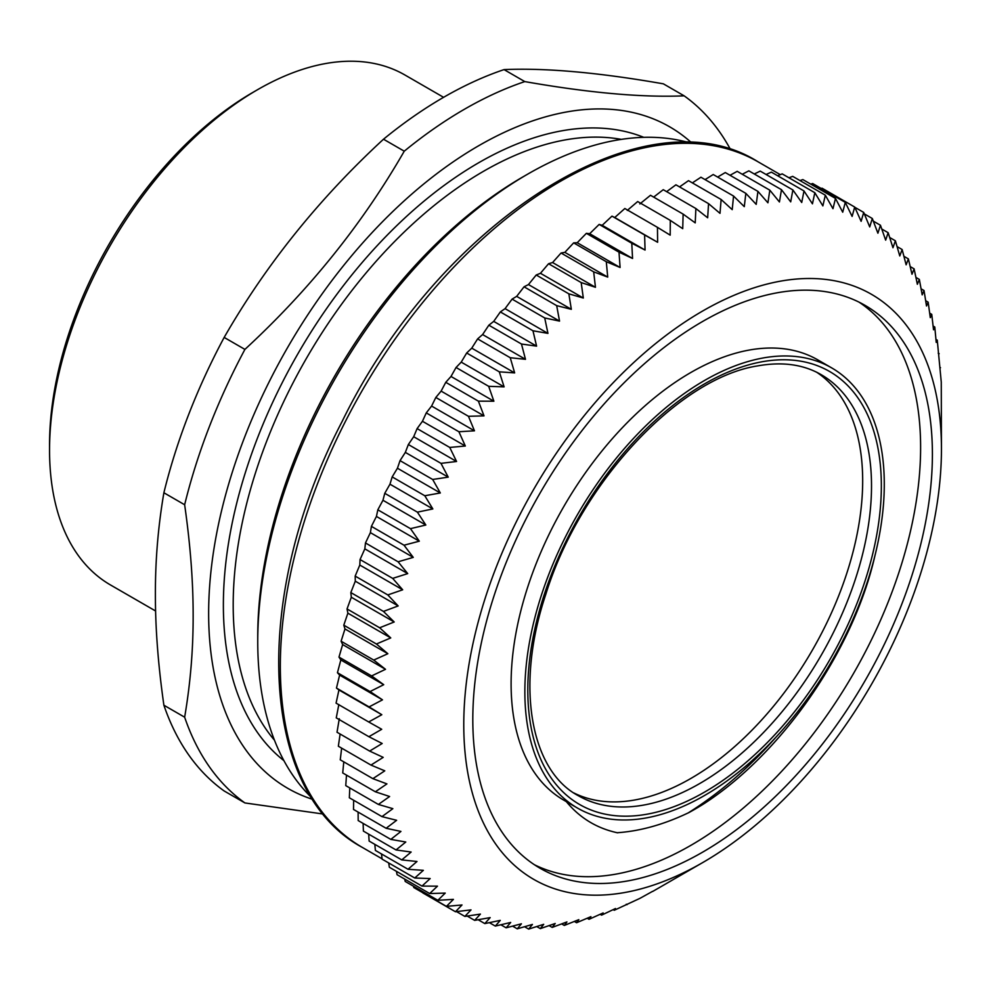 <?xml version="1.0" encoding="UTF-8"?>
<svg xmlns="http://www.w3.org/2000/svg" width="991" height="991" viewBox="0 0 991 991"><rect width="100%" height="100%" fill="white"/><g stroke="black" fill="none" stroke-linecap="round" stroke-linejoin="round"><path stroke-width="1.49" d="M816.745 372.282A243.043 140.326 -60 0 1 853.623 549.596A243.043 140.326 -60 0 1 573.863 792.961M534.335 864.697A324.986 187.633 120 0 0 853.313 673.843A324.986 187.633 120 0 0 859.098 302.181M566.245 801.533C579.723 817.872 596.718 828.265 617.232 832.725C640.087 831.176 663.772 824.549 688.299 812.855C719.726 793.06 748.849 767.938 775.705 737.465A254.154 146.73 120 0 0 874.818 556.149C853.35 650.616 781.713 753.953 702.966 804.37M874.818 556.149A254.154 146.73 120 0 0 831.647 367.872L817.897 359.931A254.154 146.73 120 0 0 563.743 506.661A254.154 146.73 120 0 0 563.743 800.133L577.493 808.074A254.154 146.73 120 0 0 775.705 737.465M617.195 832.799A277.765 160.369 120 0 0 618.681 832.626M831.647 367.872A254.154 146.73 120 0 0 577.493 514.602A254.154 146.73 120 0 0 577.493 808.074M702.953 804.37A277.765 160.369 -60 0 1 688.324 812.893M311.546 797.557A381.919 220.51 -60 0 1 257.747 641.834A381.919 220.51 -60 0 1 527.794 174.082A381.919 220.51 -60 0 1 689.563 142.815M274.445 740.166A354.146 204.468 -60 0 1 233.195 604.981A354.146 204.468 -60 0 1 364.812 274.445A354.146 204.468 -60 0 1 621.307 139.384M643.778 137.34A361.096 208.482 120 0 0 298.155 353.329A361.096 208.482 120 0 0 283.909 760.642M691.718 142.902A381.919 220.51 120 0 0 390.937 213.325A381.919 220.51 120 0 0 208.643 613.491A381.919 220.51 120 0 0 312.71 799.378M527.794 174.082L522.889 176.918A374.982 216.496 120 0 0 257.747 636.16L257.747 641.834M163.887 705.22C158.164 665.122 155.327 628.083 155.389 594.08C155.327 560.014 158.164 526.246 163.887 492.762L184.648 504.753C190.371 544.839 193.208 581.878 193.146 615.882C193.208 649.947 190.371 683.728 184.648 717.199L163.887 705.22A416.641 240.553 120 0 0 224.164 790.967L244.913 802.945L323.351 814.045M224.164 337.423C265.898 264.783 319.003 198.708 383.505 139.211L404.254 151.189C362.52 223.83 309.415 289.905 244.913 349.402L224.164 337.423A416.641 240.553 120 0 0 163.887 492.762M504.047 69.605C545.781 67.784 598.886 72.529 663.375 83.839L684.137 95.83C642.403 97.651 589.298 92.906 524.796 81.596L504.047 69.605A416.641 240.553 120 0 0 383.505 139.211M184.648 717.199A416.641 240.553 120 0 0 244.913 802.945M730.627 149.752A416.641 240.553 120 0 0 684.137 95.83M524.796 81.596A416.641 240.553 120 0 0 404.254 151.189M244.913 349.402A416.641 240.553 120 0 0 184.648 504.753M155.612 611.001L110.534 584.987A294.426 169.994 -60 0 1 49.55 450.199A294.426 169.994 -60 0 1 257.734 89.599A294.426 169.994 -60 0 1 404.96 75.019L443.584 97.316M257.734 89.599L252.829 92.436A287.489 165.98 120 0 0 49.55 444.525L49.55 450.199M941.45 448.948A337.782 195.016 120 0 0 622.137 373.632A337.782 195.016 120 0 0 517.983 868.401A337.782 195.016 120 0 0 702.607 862.628A337.782 195.016 120 0 0 941.45 448.948L941.264 382.08L937.263 340.136L936.222 342.39L934.786 327.005L933.522 329.78L931.751 314.345L930.289 317.64L928.158 302.168L926.511 305.996L924.021 290.512L922.187 294.86L919.338 279.4L917.356 284.281L914.111 268.846L911.993 274.247L908.375 258.886L906.133 264.808L902.132 249.521L899.778 255.963L895.381 240.788L892.953 247.738L888.147 232.699L885.657 240.144L880.454 225.254L877.902 233.207L872.303 218.491L869.726 226.927L863.706 212.421L861.117 221.327L854.7 207.045L852.111 216.422L845.286 202.375L842.722 212.21L835.487 198.423L832.973 208.705L825.33 195.202L822.864 205.905L814.825 192.712L812.447 203.836L803.998 190.966L801.719 202.486L792.874 189.95L790.707 201.867L781.478 189.69L779.434 201.966L769.821 190.173L767.926 202.808L757.929 191.387L756.207 204.369L745.839 193.356L744.291 206.648L733.563 196.057L732.213 209.646L721.126 199.488L719.999 213.35L708.553 203.651L707.661 217.772L695.88 208.531L695.224 222.876L683.121 214.106L682.725 228.673L670.3 220.386L670.189 235.152L657.454 227.348L657.628 242.275L644.608 234.966L645.067 250.054L631.775 243.253L632.555 258.465L619.003 252.172L620.093 267.483L606.294 261.711L607.718 277.096L593.671 271.844L595.455 287.291L581.184 282.559L583.315 298.031L568.846 293.832L571.336 309.316L556.682 305.637L559.543 321.109L544.716 317.962L547.949 333.385L532.972 330.771L536.589 346.132L521.477 344.026L525.478 359.312L510.241 357.726L514.651 372.901L499.303 371.836L504.109 386.874L488.674 386.317L493.877 401.206L478.393 401.157L484.004 415.861L468.458 416.307L474.466 430.812L458.895 431.742L465.324 446.024L449.741 447.436L456.566 461.484L440.983 463.354L448.229 477.142L432.671 479.471L440.314 492.973L424.792 495.748L432.844 508.94L417.397 512.149L425.833 525.032L410.46 528.649L419.304 541.185L404.031 545.211L413.259 557.388L398.097 561.798L407.722 573.603L392.684 578.385L402.68 589.794L387.803 594.934L398.171 605.935L383.455 611.41L394.195 621.989L379.652 627.774L390.751 637.919L376.419 644.001L387.853 653.713L373.731 660.068L385.511 669.309L371.613 675.924L383.715 684.694L370.064 691.557L382.489 699.844L369.098 706.905L381.82 714.709L368.702 721.968L381.721 729.277L368.887 736.709L382.179 743.498L369.643 751.079L383.195 757.372L370.968 765.077L384.781 770.837L372.876 778.653L386.924 783.893L375.354 791.784L389.612 796.504L378.389 804.444L392.857 808.656L381.981 816.621L396.635 820.3L386.118 828.278L400.946 831.424L390.813 839.389L405.79 842.016L396.028 849.944L411.141 852.037L401.764 859.903L417 861.489L408.019 869.268L423.355 870.333L414.758 878.001L430.181 878.559L421.993 886.09L437.477 886.152L429.685 893.535L445.232 893.089L437.849 900.299L453.42 899.37L446.433 906.369L462.017 904.969L455.451 911.745L471.022 909.874L464.866 916.415L480.412 914.086L474.652 920.366L490.173 917.592L484.81 923.587L500.269 920.379L495.314 926.077L510.687 922.46L506.141 927.824L521.415 923.798L517.265 928.84L532.427 924.43L528.674 929.1L543.7 924.318L540.33 928.617L555.208 923.488L552.21 927.403L566.926 921.927L564.313 925.433L578.843 919.648L576.589 922.732L590.921 916.65L589.026 919.301L603.147 912.934L601.587 915.139L615.485 908.524L614.259 910.258L639.839 898.403L652.549 891.367M652.685 891.442L657.516 888.667M627.018 904.684L626.262 904.25M614.259 910.258L613.169 909.627M601.587 915.139L600.137 914.297M589.026 919.301L587.192 918.248M576.589 922.732L574.359 921.444M564.313 925.433L561.662 923.897M552.21 927.403L549.113 925.606M540.33 928.617L536.738 926.548M528.674 929.1L524.561 926.734M517.265 928.84L512.595 926.139M506.141 927.824L500.864 924.789M495.314 926.077L489.381 922.658M484.81 923.587L478.17 919.747M474.652 920.366L467.219 916.068M464.866 916.415L456.554 911.621M455.451 911.745L422.823 892.916M446.433 906.369L413.804 887.54L413.47 886.227M437.849 900.299L405.22 881.457L404.7 879.104M429.685 893.535L397.069 874.694L396.437 871.337M421.993 886.09L389.364 867.261L388.695 862.95M414.758 878.001L382.13 859.16L381.485 853.957M408.019 869.268L375.391 850.427L374.821 844.344M401.764 859.903L369.135 841.074L368.689 834.162M396.028 849.944L363.4 831.102L363.115 823.41M390.813 839.389L358.185 820.56L358.11 812.1M386.118 828.278L353.502 809.436L353.663 800.27M381.981 816.621L349.352 797.78L349.786 787.932M378.389 804.444L345.76 785.615L346.491 775.123M375.354 791.784L342.725 772.943L343.778 761.844M372.876 778.653L340.247 759.812L341.647 748.143M370.968 765.077L338.352 746.235L340.111 734.034M369.643 751.079L337.014 732.238L339.294 718.748M368.887 736.709L336.259 717.868L338.835 704.514M368.702 721.968L336.073 703.139L338.947 689.959L336.469 688.076L339.616 675.094L337.448 672.716L340.842 659.944L338.984 657.095L342.638 644.559L341.102 641.227L344.979 628.951L343.79 625.172L347.878 613.169L347.036 608.932L351.322 597.239L350.826 592.568L355.298 581.184L355.174 576.093L359.807 565.043L360.055 559.543L364.837 548.853L365.468 542.957L370.386 532.638L371.402 526.37L376.431 516.435L377.831 509.808L382.96 500.269L384.768 493.307L389.971 484.19L392.176 476.906L397.441 468.223L400.042 460.629L405.344 452.392L408.354 444.525L413.693 436.721L417.112 428.595L422.451 421.274L426.266 412.9L431.593 406.062L435.829 397.465L441.119 391.111L445.764 382.315L451.004 376.456L456.058 367.488L461.224 362.124L466.674 352.994L471.766 348.151L477.612 338.897L482.605 334.562L488.848 325.197L493.716 321.381L500.344 311.93L505.076 308.635L512.087 299.121L516.67 296.359L524.053 286.808L528.463 284.566L536.218 275.002L540.442 273.281L548.568 263.73L552.569 262.528L561.055 253.015L564.845 252.346L573.665 242.869L577.22 242.721L586.375 233.331L589.682 233.703L599.159 224.412L602.194 225.304L611.98 216.137L614.742 217.524L624.838 208.506L657.454 227.348M369.098 706.905L336.469 688.076M381.82 714.709L338.947 689.959M370.064 691.557L337.448 672.716M382.489 699.844L339.616 675.094M371.613 675.924L338.984 657.095M383.715 684.694L340.842 659.944M373.731 660.068L341.102 641.227M385.511 669.309L342.638 644.559M376.419 644.001L343.79 625.172M387.853 653.713L344.979 628.951M379.652 627.774L347.036 608.932M390.751 637.919L347.878 613.169M383.455 611.41L350.826 592.568M394.195 621.989L351.322 597.239M387.803 594.934L355.174 576.093M398.171 605.935L355.298 581.184M392.684 578.385L360.055 559.543M402.68 589.794L359.807 565.043M398.097 561.798L365.468 542.957M407.722 573.603L364.837 548.853M404.031 545.211L371.402 526.37M413.259 557.388L370.386 532.638M410.46 528.649L377.831 509.808M419.304 541.185L376.431 516.435M417.397 512.149L384.768 493.307M425.833 525.032L382.96 500.269M424.792 495.748L392.176 476.906M432.844 508.94L389.971 484.19M432.671 479.471L400.042 460.629M440.314 492.973L397.441 468.223M440.983 463.354L408.354 444.525M448.229 477.142L405.344 452.392M449.741 447.436L417.112 428.595M456.566 461.484L413.693 436.721M458.895 431.742L426.266 412.9M465.324 446.024L422.451 421.274M468.458 416.307L435.829 397.465M474.466 430.812L431.593 406.062M478.393 401.157L445.764 382.315M484.004 415.861L441.119 391.111M488.674 386.317L456.058 367.488M493.877 401.206L451.004 376.456M499.303 371.836L466.674 352.994M504.109 386.874L461.224 362.124M510.241 357.726L477.612 338.897M514.651 372.901L471.766 348.151M521.477 344.026L488.848 325.197M525.478 359.312L482.605 334.562M532.972 330.771L500.344 311.93M536.589 346.132L493.716 321.381M544.716 317.962L512.087 299.121M547.949 333.385L505.076 308.635M556.682 305.637L524.053 286.808M559.543 321.109L516.67 296.359M568.846 293.832L536.218 275.002M571.336 309.316L528.463 284.566M581.184 282.559L548.568 263.73M583.315 298.031L540.442 273.281M593.671 271.844L561.055 253.015M595.455 287.291L552.569 262.528M606.294 261.711L573.665 242.869M607.718 277.096L564.845 252.346M619.003 252.172L586.375 233.331M620.093 267.483L577.22 242.721M631.775 243.253L599.159 224.412M632.555 258.465L589.682 233.703M644.608 234.966L611.98 216.137M645.067 250.054L602.194 225.304M657.628 242.275L614.742 217.524M670.3 220.386L637.684 201.545L627.303 210.389M683.121 214.106L650.492 195.277L639.852 203.923M695.88 208.531L663.252 189.69L653.664 197.098M708.553 203.651L675.924 184.809L666.633 191.647M721.126 199.488L688.497 180.659L679.541 186.903M733.563 196.057L700.934 177.228L692.362 182.889M745.839 193.356L713.21 174.515L705.059 179.606M757.929 191.387L725.301 172.558L717.62 177.067M769.821 190.173L737.193 171.332L730.033 175.283M781.478 189.69L748.849 170.848L742.259 174.255M792.874 189.95L760.246 171.121L754.275 173.982M803.998 190.966L771.37 172.124L766.08 174.478M814.825 192.712L782.196 173.871L777.638 175.741M825.33 195.202L792.701 176.361L788.947 177.773M835.487 198.423L802.859 179.582L799.972 180.56M845.286 202.375L812.657 183.533L810.725 184.128M854.7 207.045L822.072 188.203L821.167 188.451M863.706 212.421L854.799 207.28M872.303 218.491L864.325 213.895M880.454 225.254L873.319 221.142M888.147 232.699L881.779 229.008M895.381 240.788L889.707 237.506M902.132 249.521L897.09 246.61M908.375 258.886L903.928 256.31M914.111 268.846L910.209 266.591M919.338 279.4L915.932 277.43M924.021 290.512L921.085 288.815M928.158 302.168L925.681 300.731M931.751 314.345L929.682 313.144M934.786 327.005L933.113 326.039M937.263 340.136L935.95 339.38M939.171 353.713L938.204 353.155M940.496 367.711L939.864 367.339M524.982 857.735A324.986 187.633 120 0 0 540.12 868.277A324.986 187.633 120 0 0 865.093 680.656A324.986 187.633 120 0 0 865.093 305.389A324.986 187.633 120 0 0 548.271 479.334A324.986 187.633 120 0 0 524.982 857.735M761.187 361.926A249.992 144.327 120 0 0 531.238 728.1A249.992 144.327 120 0 0 821.279 673.892A249.992 144.327 120 0 0 761.187 361.926M578.137 795.612A243.043 140.326 120 0 0 862.467 554.7A243.043 140.326 120 0 0 821.18 374.66C803.391 364.391 782.184 361.48 757.558 365.914C678.81 378.054 580.107 483.199 545.892 594.043C515.023 685.784 530.519 770.292 578.137 795.612M343.877 834.571A395.805 228.525 -60 0 1 372.244 373.694A395.805 228.525 -60 0 1 758.115 161.843C644.732 89.884 439.88 220.894 342.229 421.262C251.169 595.603 258.168 791.536 362.31 847.404A395.805 228.525 -60 0 1 343.877 834.571M362.31 847.404L382.092 858.838M758.115 161.843L780.301 174.651M702.607 862.628L657.491 888.679"/></g></svg>
